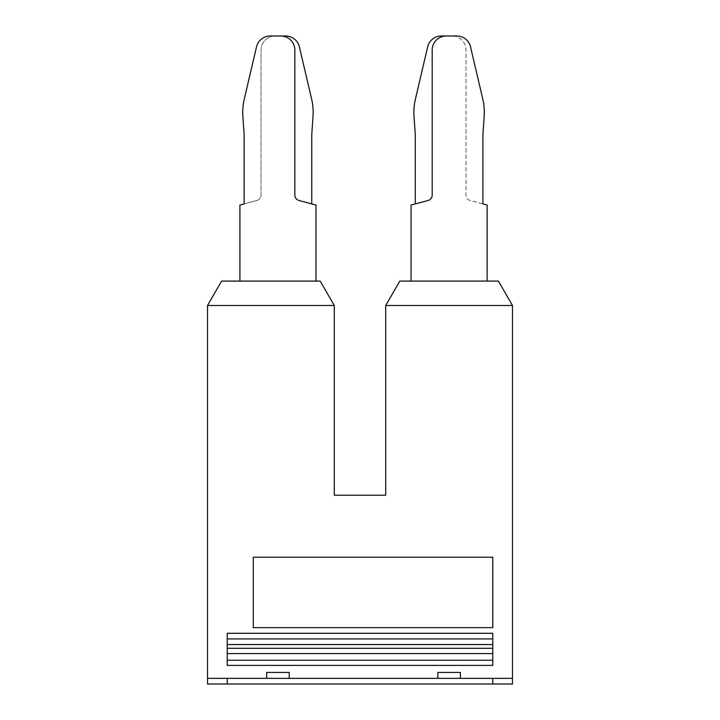 <?xml version="1.0" encoding="UTF-8"?>
<svg xmlns="http://www.w3.org/2000/svg" width="720" height="720" viewBox="0 0 720 720"><rect width="100%" height="100%" fill="white"/><g stroke="black" fill="none" stroke-linecap="round" stroke-linejoin="round"><path stroke-width="0.54" stroke-dasharray="3.6 2.7" d="M253.287 557.217L492.768 557.217L492.768 627.651L253.287 627.651L253.287 557.217M492.768 633.285L492.768 665.397L492.768 660.231L492.768 665.397L227.232 665.397L227.232 633.285L227.232 644.553L227.232 638.919L492.768 638.919L227.232 638.919L227.232 633.285L492.768 633.285M492.768 648.288L492.768 660.231L492.768 648.288L227.232 648.288L227.232 644.553L492.768 644.553M385.713 305.487L385.713 495.216L334.287 495.216L334.287 305.487L207.513 305.487L207.513 684L512.487 684L512.487 305.487L385.713 305.487L399.798 281.088L498.402 281.088L512.487 305.487M492.768 684L492.768 678.366L227.232 678.366L227.232 684M437.832 672.426L437.832 678.366M460.368 672.426L460.368 678.366M266.67 672.426L266.67 678.366M289.215 672.426L289.215 678.366M487.134 281.088L411.066 281.088L487.134 281.088L487.134 205.038L470.178 200.502A5.634 5.634 0 0 1 466.002 195.057L466.002 50.085A14.085 14.085 0 0 0 451.917 36L441.378 36A14.085 14.085 0 0 0 427.662 46.872L415.431 99.036A58.617 58.617 0 0 0 414.027 116.505L415.287 134.613L415.287 203.913L411.066 205.038L411.066 281.088M334.287 305.487L320.202 281.088L221.598 281.088L207.513 305.487M315.981 281.088L239.913 281.088L315.981 281.088L315.981 205.038L311.751 203.913L311.751 134.613L313.02 116.505A58.617 58.617 0 0 0 311.616 99.036L299.376 46.872A14.085 14.085 0 0 0 285.66 36L275.13 36A14.085 14.085 0 0 0 261.036 50.085L261.036 195.057A5.634 5.634 0 0 1 256.86 200.502L239.913 205.038L239.913 281.088M227.232 648.288L227.232 644.553M227.232 660.231L492.768 660.231M227.232 638.919L492.768 638.919M415.287 203.913L428.022 200.502A5.634 5.634 0 0 0 432.198 195.057L432.198 50.085A14.085 14.085 0 0 1 446.283 36M451.917 36L456.822 36A14.085 14.085 0 0 1 470.538 46.872L482.769 99.036A58.617 58.617 0 0 1 484.173 116.505L482.913 134.613L482.913 203.913L470.178 200.502A5.634 5.634 0 0 1 466.002 195.057L466.002 50.085A14.085 14.085 0 0 0 451.917 36M256.86 200.502L244.134 203.913L244.134 134.613L242.865 116.505A58.617 58.617 0 0 1 244.278 99.036L256.509 46.872A14.085 14.085 0 0 1 270.225 36L275.13 36A14.085 14.085 0 0 0 261.036 50.085L261.036 195.057A5.634 5.634 0 0 1 256.86 200.502M280.764 36A14.085 14.085 0 0 1 294.849 50.085L294.849 195.057A5.634 5.634 0 0 0 299.025 200.502L311.751 203.913M207.513 678.366L512.487 678.366M227.232 653.58L492.768 653.58"/><path stroke-width="1.08" d="M492.768 627.651L492.768 557.217L253.287 557.217L253.287 627.651L492.768 627.651M492.768 633.285L492.768 665.397L227.232 665.397L227.232 633.285L492.768 633.285M512.487 305.487L498.402 281.088L399.798 281.088L385.713 305.487L512.487 305.487L512.487 684L492.768 684L492.768 678.366L512.487 678.366M385.713 305.487L385.713 495.216L334.287 495.216L334.287 305.487L207.513 305.487L207.513 684L227.232 684L227.232 678.366L266.67 678.366L266.67 672.426L289.215 672.426L289.215 678.366L437.832 678.366L437.832 672.426L460.368 672.426L460.368 678.366L492.768 678.366M227.232 638.919L492.768 638.919M334.287 305.487L320.202 281.088L221.598 281.088L207.513 305.487M227.232 660.231L492.768 660.231M460.368 678.366L437.832 678.366M289.215 678.366L266.67 678.366M227.232 684L492.768 684M411.066 281.088L411.066 205.038L428.022 200.502A5.634 5.634 0 0 0 432.198 195.057L432.198 50.085A14.085 14.085 0 0 1 446.283 36L456.822 36A14.085 14.085 0 0 1 470.538 46.872L482.769 99.036A58.617 58.617 0 0 1 484.173 116.505L482.913 134.613L482.913 203.913L487.134 205.038L487.134 281.088M239.913 281.088L239.913 205.038L244.134 203.913L244.134 134.613L242.865 116.505A58.617 58.617 0 0 1 244.278 99.036L256.509 46.872A14.085 14.085 0 0 1 270.225 36L280.764 36A14.085 14.085 0 0 1 294.849 50.085L294.849 195.057A5.634 5.634 0 0 0 299.025 200.502L315.981 205.038L315.981 281.088M446.283 36L441.378 36A14.085 14.085 0 0 0 427.662 46.872L415.431 99.036A58.617 58.617 0 0 0 414.027 116.505L415.287 134.613L415.287 203.913M311.751 203.913L311.751 134.613L313.02 116.505A58.617 58.617 0 0 0 311.616 99.036L299.376 46.872A14.085 14.085 0 0 0 285.66 36L280.764 36M207.513 678.366L227.232 678.366M227.232 644.553L492.768 644.553M227.232 648.288L492.768 648.288M227.232 653.58L492.768 653.58"/></g></svg>
